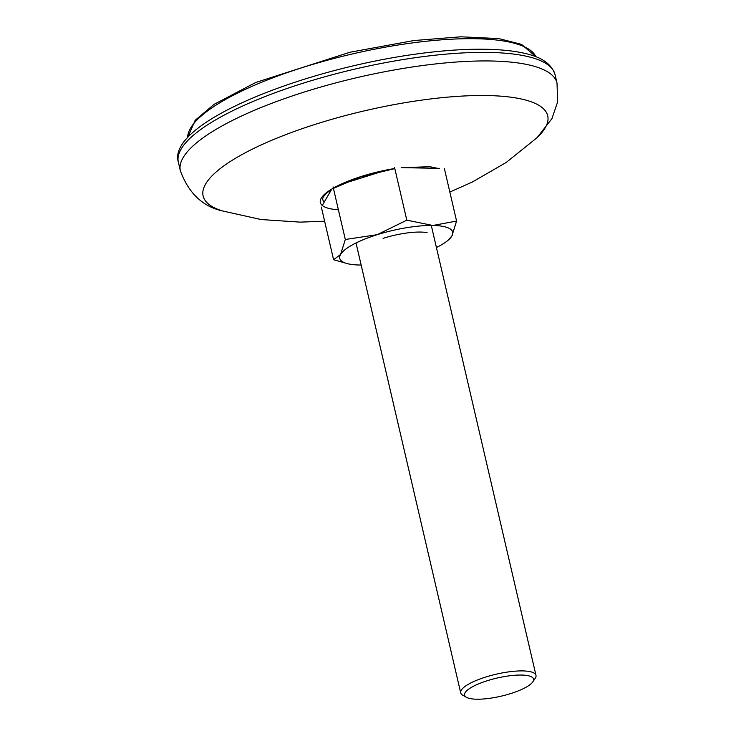 <?xml version="1.0" encoding="UTF-8"?>
<svg xmlns="http://www.w3.org/2000/svg" width="736" height="736" viewBox="0 0 736 736"><rect width="100%" height="100%" fill="white"/><g stroke="black" fill="none" stroke-linecap="round" stroke-linejoin="round"><path stroke-width="1.1" d="M532.054 682.824A35.42 9.283 -13.1 0 1 499.643 696.514A35.42 9.283 -13.1 0 1 466.422 697.305A35.42 9.283 -13.1 0 1 466.044 691.426A35.42 9.283 -13.1 0 1 507.858 676.025A35.42 9.283 -13.1 0 1 532.818 681.858A35.42 9.283 -13.1 0 1 532.054 682.824M466.422 697.305L462.751 695.207A38.64 10.129 -13.1 0 1 460.708 692.861A38.64 10.129 -13.1 0 1 462.337 688.795A38.64 10.129 -13.1 0 1 502.863 672.814A38.64 10.129 -13.1 0 1 535.983 675.344A38.64 10.129 -13.1 0 1 535.182 678.353L532.818 681.858M324.236 202.078A61.152 16.036 -13.1 0 1 322.736 198.389L323.316 196.806L326.996 192.795L331.494 189.548M383.079 238.354A38.64 10.129 -13.1 0 1 427.082 232.622M340.05 184.653L387.062 169.887M401.313 167.652L439.401 168.332M322.267 205.473L331.789 189.042M394.56 167.523L406.815 220.165L432.832 225.474L456.587 221.058L444.342 168.415M333.058 186.852L345.313 239.494L377.191 234.692L406.815 220.165M321.338 207.074L333.583 259.716L340.584 254.472L345.313 239.494M456.587 221.058L451.858 236.035A57.96 15.198 166.9 0 0 432.832 225.474A57.96 15.198 166.9 0 0 377.191 234.692A57.96 15.198 166.9 0 0 340.584 254.472A57.96 15.198 166.9 0 0 348.027 263.81L333.583 259.716M451.858 236.035L447.654 240.626A57.96 15.198 166.9 0 0 451.858 236.035M348.027 263.81A57.96 15.198 166.9 0 0 359.61 265.024A57.96 15.198 166.9 0 0 361.155 265.043M436.42 247.526A57.96 15.198 166.9 0 0 447.654 240.626M415.739 167.909L420.725 167.992M537.096 137.65L551.936 118.616L557.63 101.908L557.023 83.131A193.366 50.692 -13.1 0 0 424.7 65.256A193.366 50.692 -13.1 0 0 188.517 150.438A193.366 50.692 -13.1 0 0 180.357 170.78C188.582 193.08 202.566 206.457 222.309 210.901A176.898 46.377 -13.1 0 1 242.972 154.017A176.898 46.377 -13.1 0 1 426.659 99.452A176.898 46.377 -13.1 0 1 537.096 137.65L506.193 162.472L472.264 182.059L449.843 192.059M422.703 56.69A193.366 50.692 -13.1 0 1 555.027 74.566C549.608 58.172 529.865 53.746 513.185 51.244C488.75 47.923 457.921 48.65 420.679 53.443C301.714 68.862 166.456 123.354 178.37 162.224A193.366 50.692 -13.1 0 1 186.521 141.873A193.366 50.692 -13.1 0 1 422.703 56.69M187.634 137.834A179.078 46.948 -13.1 0 1 414.248 42.679A179.078 46.948 -13.1 0 1 415.122 42.559A179.078 46.948 -13.1 0 1 535.946 56.782M356.482 179.492L372.361 174.506M338.394 209.769A64.244 16.845 -13.1 0 1 327.594 191.82A64.244 16.845 -13.1 0 1 394.79 168.489M401.212 167.67L429.916 166.722L437.497 168.296M187.606 137.862L195.141 120.327L214.13 104.319L255.65 82.524L349.95 52.238L413.798 40.554L460.81 36.8L498.907 38.612L521.493 44.381L535.983 56.792M460.708 692.861L356.022 242.981M180.357 170.78L178.37 162.224M394.818 168.608L360.557 176.833L333.417 188.379M222.309 210.901L260.967 219.521L300.021 222.125L324.622 221.196M557.023 83.131L555.027 74.566M535.983 675.344L431.287 225.464"/></g></svg>
